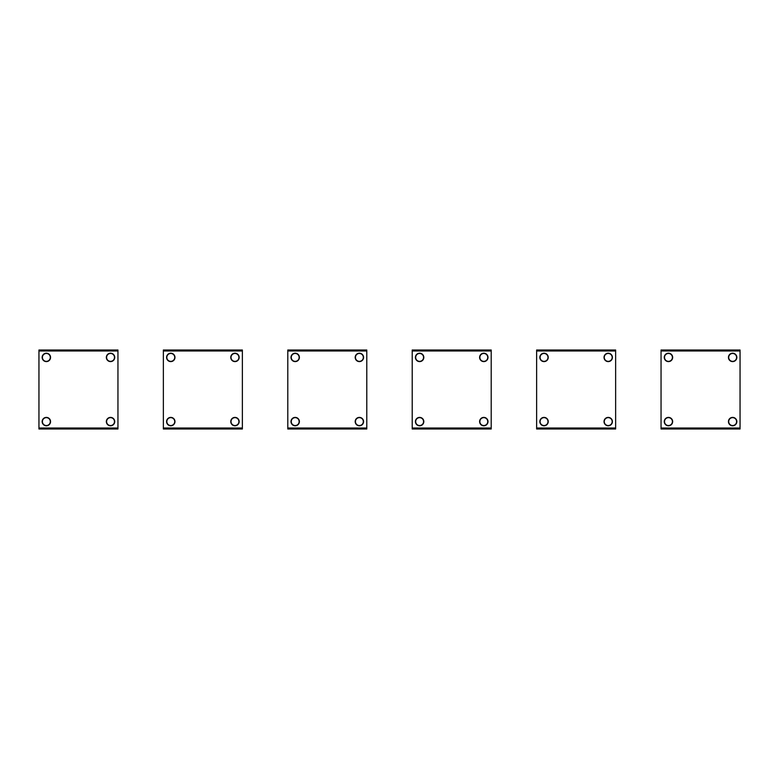 <?xml version="1.0" encoding="UTF-8"?>
<svg xmlns="http://www.w3.org/2000/svg" width="779" height="779" viewBox="0 0 779 779"><rect width="100%" height="100%" fill="white"/><g stroke="black" fill="none" stroke-linecap="round" stroke-linejoin="round"><path stroke-width="1.17" d="M736.593 421.682A3.953 3.953 0 0 0 732.727 417.641A3.953 3.953 0 0 0 728.696 421.507A3.953 3.953 0 0 0 732.552 425.538A3.953 3.953 0 0 0 736.593 421.682M672.404 421.682A3.953 3.953 0 0 0 668.548 417.641A3.953 3.953 0 0 0 664.506 421.507A3.953 3.953 0 0 0 668.372 425.538A3.953 3.953 0 0 0 672.404 421.682M672.404 357.493A3.953 3.953 0 0 0 668.548 353.462A3.953 3.953 0 0 0 664.506 357.318A3.953 3.953 0 0 0 668.372 361.359A3.953 3.953 0 0 0 672.404 357.493M736.593 357.493A3.953 3.953 0 0 0 732.727 353.462A3.953 3.953 0 0 0 728.696 357.318A3.953 3.953 0 0 0 732.552 361.359A3.953 3.953 0 0 0 736.593 357.493M612.177 421.682A3.953 3.953 0 0 0 608.311 417.641A3.953 3.953 0 0 0 604.27 421.507A3.953 3.953 0 0 0 608.136 425.538A3.953 3.953 0 0 0 612.177 421.682M547.988 421.682A3.953 3.953 0 0 0 544.122 417.641A3.953 3.953 0 0 0 540.09 421.507A3.953 3.953 0 0 0 543.946 425.538A3.953 3.953 0 0 0 547.988 421.682M547.988 357.493A3.953 3.953 0 0 0 544.122 353.462A3.953 3.953 0 0 0 540.09 357.318A3.953 3.953 0 0 0 543.946 361.359A3.953 3.953 0 0 0 547.988 357.493M612.177 357.493A3.953 3.953 0 0 0 608.311 353.462A3.953 3.953 0 0 0 604.27 357.318A3.953 3.953 0 0 0 608.136 361.359A3.953 3.953 0 0 0 612.177 357.493M487.751 421.682A3.953 3.953 0 0 0 483.886 417.641A3.953 3.953 0 0 0 479.854 421.507A3.953 3.953 0 0 0 483.72 425.538A3.953 3.953 0 0 0 487.751 421.682M423.562 421.682A3.953 3.953 0 0 0 419.706 417.641A3.953 3.953 0 0 0 415.665 421.507A3.953 3.953 0 0 0 419.53 425.538A3.953 3.953 0 0 0 423.562 421.682M423.562 357.493A3.953 3.953 0 0 0 419.706 353.462A3.953 3.953 0 0 0 415.665 357.318A3.953 3.953 0 0 0 419.53 361.359A3.953 3.953 0 0 0 423.562 357.493M487.751 357.493A3.953 3.953 0 0 0 483.886 353.462A3.953 3.953 0 0 0 479.854 357.318A3.953 3.953 0 0 0 483.72 361.359A3.953 3.953 0 0 0 487.751 357.493M363.335 421.682A3.953 3.953 0 0 0 359.47 417.641A3.953 3.953 0 0 0 355.438 421.507A3.953 3.953 0 0 0 359.294 425.538A3.953 3.953 0 0 0 363.335 421.682M299.146 421.682A3.953 3.953 0 0 0 295.28 417.641A3.953 3.953 0 0 0 291.249 421.507A3.953 3.953 0 0 0 295.114 425.538A3.953 3.953 0 0 0 299.146 421.682M299.146 357.493A3.953 3.953 0 0 0 295.28 353.462A3.953 3.953 0 0 0 291.249 357.318A3.953 3.953 0 0 0 295.114 361.359A3.953 3.953 0 0 0 299.146 357.493M363.335 357.493A3.953 3.953 0 0 0 359.47 353.462A3.953 3.953 0 0 0 355.438 357.318A3.953 3.953 0 0 0 359.294 361.359A3.953 3.953 0 0 0 363.335 357.493M238.91 421.682A3.953 3.953 0 0 0 235.054 417.641A3.953 3.953 0 0 0 231.012 421.507A3.953 3.953 0 0 0 234.878 425.538A3.953 3.953 0 0 0 238.91 421.682M174.73 421.682A3.953 3.953 0 0 0 170.864 417.641A3.953 3.953 0 0 0 166.823 421.507A3.953 3.953 0 0 0 170.689 425.538A3.953 3.953 0 0 0 174.73 421.682M174.73 357.493A3.953 3.953 0 0 0 170.864 353.462A3.953 3.953 0 0 0 166.823 357.318A3.953 3.953 0 0 0 170.689 361.359A3.953 3.953 0 0 0 174.73 357.493M238.91 357.493A3.953 3.953 0 0 0 235.054 353.462A3.953 3.953 0 0 0 231.012 357.318A3.953 3.953 0 0 0 234.878 361.359A3.953 3.953 0 0 0 238.91 357.493M114.494 421.682A3.953 3.953 0 0 0 110.628 417.641A3.953 3.953 0 0 0 106.596 421.507A3.953 3.953 0 0 0 110.452 425.538A3.953 3.953 0 0 0 114.494 421.682M50.304 421.682A3.953 3.953 0 0 0 46.448 417.641A3.953 3.953 0 0 0 42.407 421.507A3.953 3.953 0 0 0 46.273 425.538A3.953 3.953 0 0 0 50.304 421.682M50.304 357.493A3.953 3.953 0 0 0 46.448 353.462A3.953 3.953 0 0 0 42.407 357.318A3.953 3.953 0 0 0 46.273 361.359A3.953 3.953 0 0 0 50.304 357.493M114.494 357.493A3.953 3.953 0 0 0 110.628 353.462A3.953 3.953 0 0 0 106.596 357.318A3.953 3.953 0 0 0 110.452 361.359A3.953 3.953 0 0 0 114.494 357.493M38.95 428.012L38.95 428.995L117.95 428.995L117.95 428.012L38.95 428.012L38.95 350.005L117.95 350.005L117.95 428.012M114.737 357.405A4.197 4.197 0 0 0 110.54 353.208A4.197 4.197 0 0 0 106.343 357.405A4.197 4.197 0 0 0 110.54 361.602A4.197 4.197 0 0 0 114.737 357.405M114.737 421.595A4.197 4.197 0 0 0 110.54 417.398A4.197 4.197 0 0 0 106.343 421.595A4.197 4.197 0 0 0 110.54 425.792A4.197 4.197 0 0 0 114.737 421.595M50.557 421.595A4.197 4.197 0 0 0 46.36 417.398A4.197 4.197 0 0 0 42.163 421.595A4.197 4.197 0 0 0 46.36 425.792A4.197 4.197 0 0 0 50.557 421.595M50.557 357.405A4.197 4.197 0 0 0 46.36 353.208A4.197 4.197 0 0 0 42.163 357.405A4.197 4.197 0 0 0 46.36 361.602A4.197 4.197 0 0 0 50.557 357.405M661.05 428.012L661.05 428.995L740.05 428.995L740.05 428.012L661.05 428.012L661.05 350.005L740.05 350.005L740.05 428.012M736.837 357.405A4.197 4.197 0 0 0 732.64 353.208A4.197 4.197 0 0 0 728.443 357.405A4.197 4.197 0 0 0 732.64 361.602A4.197 4.197 0 0 0 736.837 357.405M736.837 421.595A4.197 4.197 0 0 0 732.64 417.398A4.197 4.197 0 0 0 728.443 421.595A4.197 4.197 0 0 0 732.64 425.792A4.197 4.197 0 0 0 736.837 421.595M672.657 421.595A4.197 4.197 0 0 0 668.46 417.398A4.197 4.197 0 0 0 664.263 421.595A4.197 4.197 0 0 0 668.46 425.792A4.197 4.197 0 0 0 672.657 421.595M672.657 357.405A4.197 4.197 0 0 0 668.46 353.208A4.197 4.197 0 0 0 664.263 357.405A4.197 4.197 0 0 0 668.46 361.602A4.197 4.197 0 0 0 672.657 357.405M536.634 428.012L536.634 428.995L615.634 428.995L615.634 428.012L536.634 428.012L536.634 350.005L615.634 350.005L615.634 428.012M612.421 357.405A4.197 4.197 0 0 0 608.224 353.208A4.197 4.197 0 0 0 604.027 357.405A4.197 4.197 0 0 0 608.224 361.602A4.197 4.197 0 0 0 612.421 357.405M612.421 421.595A4.197 4.197 0 0 0 608.224 417.398A4.197 4.197 0 0 0 604.027 421.595A4.197 4.197 0 0 0 608.224 425.792A4.197 4.197 0 0 0 612.421 421.595M548.231 421.595A4.197 4.197 0 0 0 544.034 417.398A4.197 4.197 0 0 0 539.837 421.595A4.197 4.197 0 0 0 544.034 425.792A4.197 4.197 0 0 0 548.231 421.595M548.231 357.405A4.197 4.197 0 0 0 544.034 353.208A4.197 4.197 0 0 0 539.837 357.405A4.197 4.197 0 0 0 544.034 361.602A4.197 4.197 0 0 0 548.231 357.405M412.208 428.012L412.208 428.995L491.208 428.995L491.208 428.012L412.208 428.012L412.208 350.005L491.208 350.005L491.208 428.012M487.995 357.405A4.197 4.197 0 0 0 483.808 353.208A4.197 4.197 0 0 0 479.611 357.405A4.197 4.197 0 0 0 483.808 361.602A4.197 4.197 0 0 0 487.995 357.405M487.995 421.595A4.197 4.197 0 0 0 483.808 417.398A4.197 4.197 0 0 0 479.611 421.595A4.197 4.197 0 0 0 483.808 425.792A4.197 4.197 0 0 0 487.995 421.595M423.815 421.595A4.197 4.197 0 0 0 419.618 417.398A4.197 4.197 0 0 0 415.421 421.595A4.197 4.197 0 0 0 419.618 425.792A4.197 4.197 0 0 0 423.815 421.595M423.815 357.405A4.197 4.197 0 0 0 419.618 353.208A4.197 4.197 0 0 0 415.421 357.405A4.197 4.197 0 0 0 419.618 361.602A4.197 4.197 0 0 0 423.815 357.405M287.792 428.012L287.792 428.995L366.792 428.995L366.792 428.012L287.792 428.012L287.792 350.005L366.792 350.005L366.792 428.012M363.579 357.405A4.197 4.197 0 0 0 359.382 353.208A4.197 4.197 0 0 0 355.185 357.405A4.197 4.197 0 0 0 359.382 361.602A4.197 4.197 0 0 0 363.579 357.405M363.579 421.595A4.197 4.197 0 0 0 359.382 417.398A4.197 4.197 0 0 0 355.185 421.595A4.197 4.197 0 0 0 359.382 425.792A4.197 4.197 0 0 0 363.579 421.595M299.389 421.595A4.197 4.197 0 0 0 295.192 417.398A4.197 4.197 0 0 0 291.005 421.595A4.197 4.197 0 0 0 295.192 425.792A4.197 4.197 0 0 0 299.389 421.595M299.389 357.405A4.197 4.197 0 0 0 295.192 353.208A4.197 4.197 0 0 0 291.005 357.405A4.197 4.197 0 0 0 295.192 361.602A4.197 4.197 0 0 0 299.389 357.405M163.366 428.012L163.366 428.995L242.366 428.995L242.366 428.012L163.366 428.012L163.366 350.005L242.366 350.005L242.366 428.012M239.163 357.405A4.197 4.197 0 0 0 234.966 353.208A4.197 4.197 0 0 0 230.769 357.405A4.197 4.197 0 0 0 234.966 361.602A4.197 4.197 0 0 0 239.163 357.405M239.163 421.595A4.197 4.197 0 0 0 234.966 417.398A4.197 4.197 0 0 0 230.769 421.595A4.197 4.197 0 0 0 234.966 425.792A4.197 4.197 0 0 0 239.163 421.595M174.973 421.595A4.197 4.197 0 0 0 170.776 417.398A4.197 4.197 0 0 0 166.579 421.595A4.197 4.197 0 0 0 170.776 425.792A4.197 4.197 0 0 0 174.973 421.595M174.973 357.405A4.197 4.197 0 0 0 170.776 353.208A4.197 4.197 0 0 0 166.579 357.405A4.197 4.197 0 0 0 170.776 361.602A4.197 4.197 0 0 0 174.973 357.405M117.95 350.988L38.95 350.988M740.05 350.988L661.05 350.988M615.634 350.988L536.634 350.988M491.208 350.988L412.208 350.988M366.792 350.988L287.792 350.988M242.366 350.988L163.366 350.988"/></g></svg>
